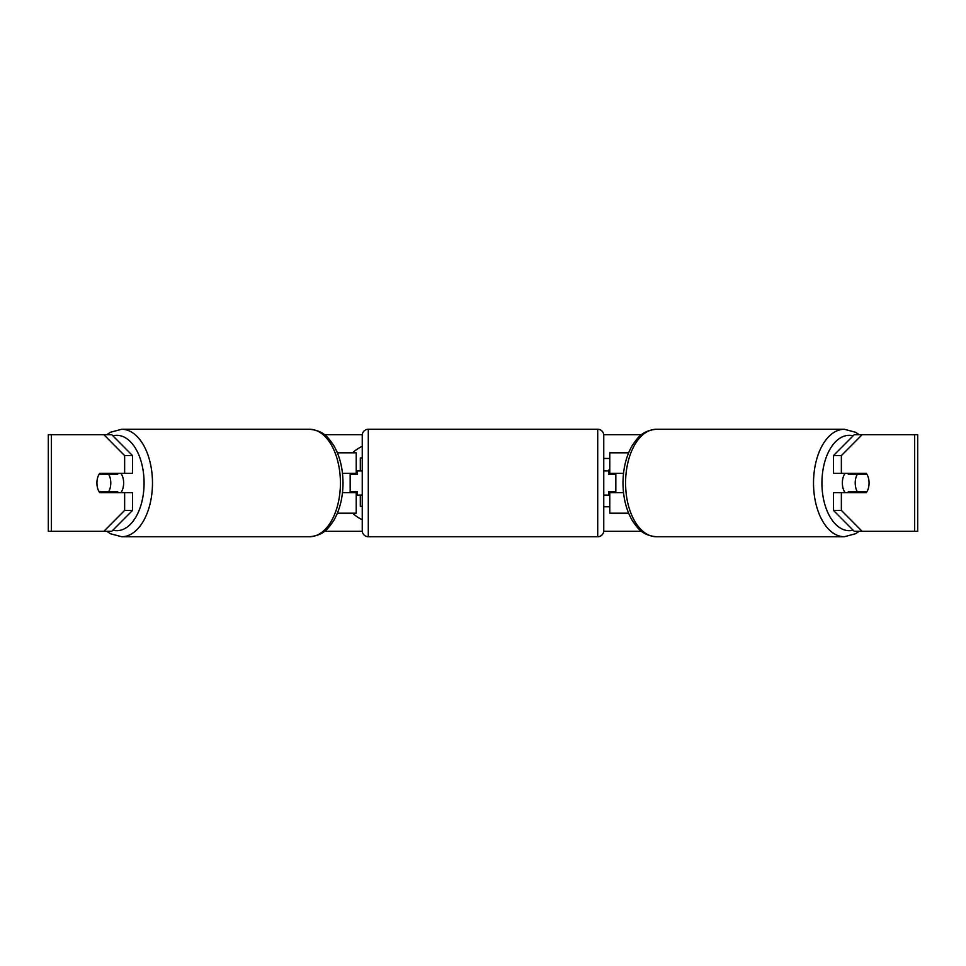 <?xml version="1.0" encoding="UTF-8"?>
<svg xmlns="http://www.w3.org/2000/svg" width="966" height="966" viewBox="0 0 966 966"><rect width="100%" height="100%" fill="white"/><g stroke="black" fill="none" stroke-linecap="round" stroke-linejoin="round"><path stroke-width="1.45" d="M356.212 474.548L356.212 473.34L342.471 473.34M356.212 473.34L356.212 452.812L337.375 452.812M337.375 513.188L356.212 513.188L356.212 491.452M350.175 492.66L350.175 473.34M342.471 492.66L356.212 492.66M628.625 452.812L609.788 452.812L609.788 473.34L623.529 473.34M628.625 513.188L609.788 513.188L609.788 491.452M615.825 492.66L615.825 491.452L608.58 491.452L608.58 495.075L603.75 495.075L603.75 530.696A6.037 6.037 0 0 1 597.712 536.734L368.288 536.734A6.037 6.037 0 0 1 362.25 530.696L362.25 435.304A6.037 6.037 0 0 1 368.288 429.266L368.288 536.734M615.825 491.452L615.825 473.34M609.788 474.548L609.788 473.34M623.529 492.66L609.788 492.66M845.117 492.66A12.075 6.931 -90 0 1 842.352 483A12.075 6.931 -90 0 1 845.117 473.34M855.212 483A12.075 6.931 -90 0 1 857.192 474.548L867.082 474.548A12.075 6.931 -90 0 1 869.062 483A12.075 6.931 -90 0 1 867.082 491.452L857.192 491.452A12.075 6.931 -90 0 1 855.212 483M849.078 473.34A12.075 6.931 -90 0 0 848.293 474.548L857.192 474.548M857.385 473.34A12.075 6.931 -90 0 1 858.182 474.548M858.182 491.452A12.075 6.931 -90 0 1 857.385 492.66M849.078 492.66A12.075 6.931 -90 0 1 848.293 491.452L857.192 491.452M362.25 446.28A40.729 40.729 0 0 0 352.53 452.812M352.53 513.188A40.729 40.729 0 0 0 362.25 519.72M132.559 455.614L132.559 473.34L99.703 473.34A12.075 6.931 -90 0 0 96.938 483A12.075 6.931 -90 0 0 99.703 492.66L132.559 492.66L132.559 510.386L111.778 531.3L48.3 531.3L48.3 434.7L111.778 434.7L132.559 455.614L124.638 455.614L103.869 434.7M107.624 492.66A12.075 6.931 90 0 1 106.828 491.452M608.061 470.925L609.788 468.957M609.788 492.406L609.135 491.452M603.75 506.764L609.788 506.764M609.788 458.464L603.75 458.464M324.479 434.7L362.286 434.7M603.714 434.7L641.521 434.7M324.479 531.3L362.286 531.3M603.714 531.3L641.521 531.3M862.131 531.3L917.7 531.3L917.7 434.7L862.131 434.7L841.362 455.614L833.441 455.614L833.441 473.34L866.297 473.34A12.075 6.931 -90 0 1 866.297 492.66L841.362 492.66L841.362 510.386L862.131 531.3L854.222 531.3L833.441 510.386L833.441 492.66L841.362 492.66M841.362 473.34L841.362 455.614M833.441 510.386L841.362 510.386M858.376 492.66A12.075 6.931 90 0 0 859.172 491.452M859.172 474.548A12.075 6.931 90 0 0 858.376 473.34M833.441 455.614L854.222 434.7L862.131 434.7M124.638 473.34L124.638 455.614M106.828 474.548A12.075 6.931 90 0 1 107.624 473.34M103.869 531.3L124.638 510.386L124.638 492.66M124.638 510.386L132.559 510.386M360.306 470.925L360.306 457.956L362.25 457.956M362.25 506.353L360.306 506.353L360.306 495.075M120.883 492.66A12.075 6.931 -90 0 0 123.648 483A12.075 6.931 -90 0 0 120.883 473.34M108.808 491.452A12.075 6.931 -90 0 0 110.788 483A12.075 6.931 -90 0 0 108.808 474.548L98.918 474.548A12.075 6.931 -90 0 0 96.938 483A12.075 6.931 -90 0 0 98.918 491.452L117.707 491.452A12.075 6.931 -90 0 1 116.922 492.66M107.818 491.452A12.075 6.931 -90 0 0 108.615 492.66M108.808 474.548L117.707 474.548A12.075 6.931 -90 0 0 116.922 473.34M108.615 473.34A12.075 6.931 -90 0 0 107.818 474.548M597.712 536.734L597.712 429.266A6.037 6.037 0 0 1 603.75 435.304L603.75 530.696M597.712 429.266L368.288 429.266M362.25 470.925L357.42 470.925L357.42 474.548L350.175 474.548M350.175 491.452L357.42 491.452L357.42 495.075L362.25 495.075M615.825 474.548L608.58 474.548L608.58 470.925L603.75 470.925L603.75 435.304M844.332 536.734L656.397 536.734A53.734 30.815 -90 0 1 625.582 483A53.734 30.815 -90 0 1 656.397 429.266L844.332 429.266A53.734 30.815 90 0 0 813.517 483A53.734 30.815 90 0 0 844.332 536.734L855.538 533.739L859.221 531.3M853.147 530.213A47.696 27.362 -90 0 1 821.921 483A47.696 27.362 -90 0 1 853.147 435.787M914.645 531.3L914.645 434.7M51.355 531.3L51.355 434.7M309.603 429.266C323.948 430.715 328.235 437.501 333.874 445.737C339.863 456.242 342.906 468.667 343.002 483C342.906 497.333 339.863 509.758 333.874 520.263C328.235 528.499 323.948 535.285 309.603 536.734A53.734 30.815 -90 0 0 340.418 483A53.734 30.815 -90 0 0 309.603 429.266L121.668 429.266A53.734 30.815 90 0 1 152.483 483A53.734 30.815 90 0 1 121.668 536.734L110.462 533.739L106.779 531.3M112.853 530.213A47.696 27.362 -90 0 0 144.079 483A47.696 27.362 -90 0 0 112.853 435.787M844.332 429.266L855.538 432.261L859.221 434.7M656.397 429.266C642.052 430.715 637.765 437.501 632.126 445.737C626.137 456.242 623.094 468.667 622.998 483C623.094 497.333 626.137 509.758 632.126 520.263C637.765 528.499 642.052 535.285 656.397 536.734M309.603 536.734L121.668 536.734M121.668 429.266L110.462 432.261L106.779 434.7"/></g></svg>
